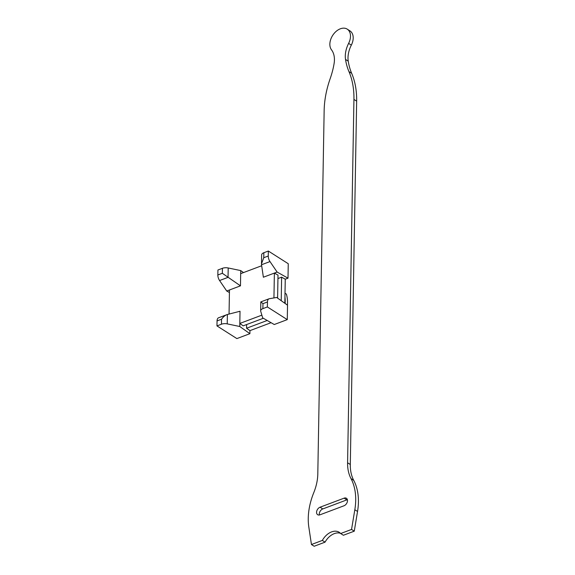<?xml version="1.0" encoding="UTF-8"?>
<svg xmlns="http://www.w3.org/2000/svg" width="575" height="575" viewBox="0 0 575 575"><rect width="100%" height="100%" fill="white"/><g stroke="black" fill="none" stroke-linecap="round" stroke-linejoin="round"><path stroke-width="0.86" d="M284.941 297.016A36.505 24.754 122.5 0 1 285.107 303.449M268.345 251.038L288.255 263.724L288.003 278.171L277.128 272.054L269.991 261.575A5.843 3.184 69.4 0 1 268.259 256.019L268.345 251.038L263.853 252.727A5.843 2.875 -179 0 0 261.639 254.933L261.481 263.868L263.767 257.708L263.853 252.727M240.465 285.84L222.338 273.29L217.846 274.979L217.932 269.998L222.424 268.309A5.843 2.875 -179 0 1 228.203 267.972L240.731 270.595L240.465 285.84L229.468 289.98L229.051 314.072M267.368 306.942L262.883 308.631A5.843 2.875 -179 0 0 260.662 310.831A5.843 2.875 -179 0 0 260.719 311.276L262.674 317.882L274.253 324.523L287.277 319.628L287.529 305.181L276.683 297.462L269.344 298.72A5.843 3.184 69.4 0 0 269.021 298.806A5.843 3.184 69.4 0 0 267.454 301.968L267.368 306.942L287.277 319.628M249.895 333.687L239.761 326.499L240.027 311.248L227.391 314.496L218.608 317.767A5.843 3.184 69.4 0 0 217.048 320.922L216.962 325.903L236.871 338.589L249.895 333.687L249.952 330.639L271.062 322.697M263.343 318.262L243.189 325.845L239.811 323.445L261.869 315.15M269.991 261.575L261.532 264.752L263.379 277.222L274.376 273.089L273.944 297.929M240.681 273.643L261.683 265.743M288.003 278.171L285.257 279.206L284.833 303.262M249.952 330.639L246.574 328.239L267.202 320.483M285.257 279.206L281.628 277.164L277.948 278.552M277.128 272.054L274.376 273.089L278.005 275.123L277.603 298.116M217.846 274.979A5.843 3.184 69.4 0 0 219.578 280.528L226.722 291.015L229.468 289.98M229.425 292.531L226.722 291.015M239.761 326.499L227.226 323.876A5.843 2.875 -179 0 0 221.447 324.214L221.533 319.24L217.048 320.922M216.962 325.903L221.447 324.214M243.527 272.572L240.731 270.595M246.574 328.239L246.639 324.544M281.628 277.164L281.218 300.689M287.442 305.117A36.505 24.754 -57.5 0 0 286.379 294.098L285.006 293.228M267.454 301.968L262.969 303.65L260.885 301.897M260.662 310.831L260.82 301.897L269.021 298.806M261.532 264.752L261.481 263.868M227.226 323.876L227.391 314.496C225.299 315.122 223.344 316.703 221.533 319.24M340.666 533.535L351.548 529.438L354.825 509.745A60.167 40.803 -57.5 0 0 351.009 478.616A43.808 29.706 122.5 0 1 347.588 462.774L353.934 99.417A87.616 59.412 -57.5 0 0 348.953 71.602A73.011 49.515 122.5 0 1 345.525 59.441A23.367 15.841 122.5 0 1 348.615 43.391A13.139 8.912 -57.5 0 0 347.228 29.138A13.139 8.912 -57.5 0 0 333.565 34.126A13.139 8.912 -57.5 0 0 331.502 49.824A23.367 15.841 122.5 0 1 334.068 63.746A73.011 49.515 122.5 0 1 330.172 78.66A87.616 59.412 -57.5 0 0 324.149 110.623L317.803 473.973A43.808 29.706 122.5 0 1 313.785 492.617A60.167 40.803 -57.5 0 0 308.818 527.045L311.449 544.518L322.338 540.428A14.605 9.904 122.5 0 1 339.214 532.285A14.605 9.904 122.5 0 1 340.666 533.535L343.383 535.26L354.265 531.171L357.542 511.47A60.167 40.803 -57.5 0 0 353.726 480.348A43.808 29.706 122.5 0 1 350.304 464.499L356.651 101.142A87.616 59.412 -57.5 0 0 351.67 73.327A73.011 49.515 122.5 0 1 348.242 61.166A23.367 15.841 122.5 0 1 351.332 45.116A13.139 8.912 -57.5 0 0 349.945 30.87L347.228 29.138M319.937 514.826L343.994 505.777A4.377 2.968 -57.5 0 0 347.243 502.126A4.377 2.968 -57.5 0 0 346.416 498.266A4.377 2.968 -57.5 0 0 344.13 498.151L320.067 507.2A4.377 2.968 -57.5 0 0 316.818 510.852A4.377 2.968 -57.5 0 0 317.652 514.704A4.377 2.968 -57.5 0 0 319.937 514.826M311.449 544.518L314.166 546.25L325.048 542.153A14.605 9.904 122.5 0 1 340.465 533.312M347.401 499.725A4.377 2.968 -57.5 0 0 346.84 499.883L322.783 508.933A4.377 2.968 -57.5 0 0 319.384 514.984M351.548 529.438L354.265 531.171M322.338 540.428L325.048 542.153M268.259 256.019L263.767 257.708M222.338 273.29L222.424 268.309M262.883 308.631L262.969 303.65M219.578 280.528L228.038 277.351L228.203 267.972M354.825 509.745L357.542 511.47M351.009 478.616L353.726 480.348M347.588 462.774L350.304 464.499M353.934 99.417L356.651 101.142M348.953 71.602L351.67 73.327M345.525 59.441L348.242 61.166M348.615 43.391L351.332 45.116M320.067 507.2L322.783 508.933M344.13 498.151L346.84 499.883"/></g></svg>
